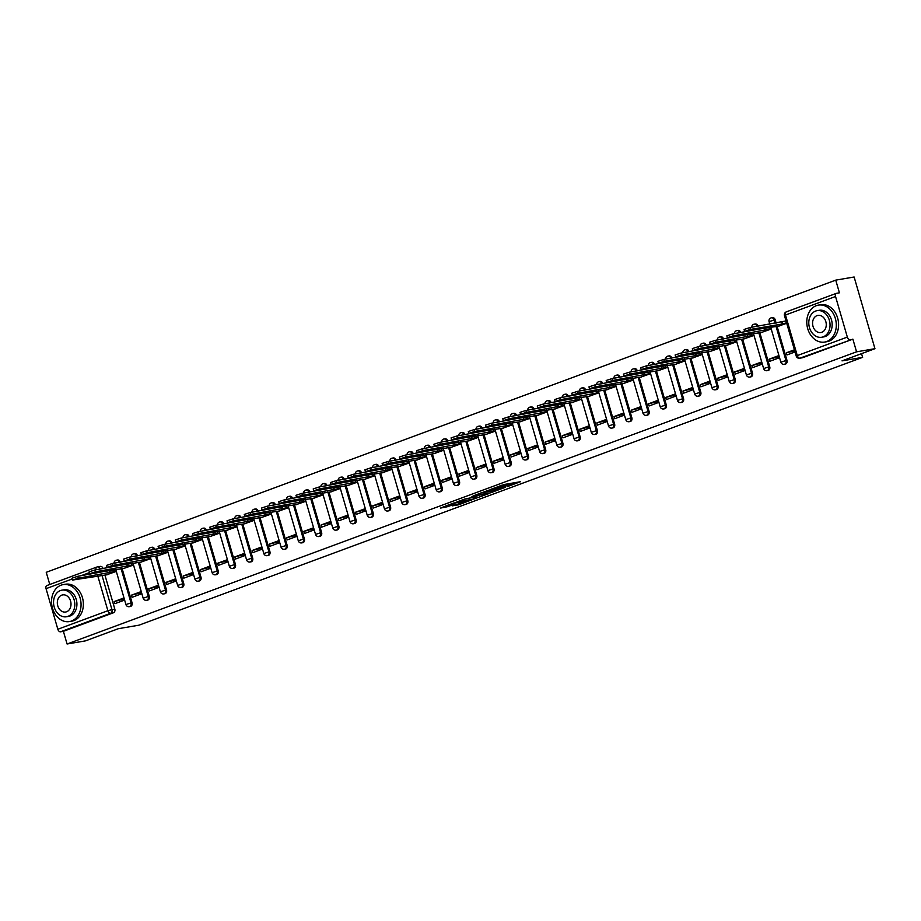 <?xml version="1.0" encoding="UTF-8"?>
<svg xmlns="http://www.w3.org/2000/svg" width="921" height="921" viewBox="0 0 921 921"><rect width="100%" height="100%" fill="white"/><g stroke="black" fill="none" stroke-linecap="round" stroke-linejoin="round"><path stroke-width="1.38" d="M507.425 486.61L520.515 481.706L504.19 484.492L490.329 489.488L509.612 485.091L510.66 485.068L507.425 486.61M120.271 562.19L120.26 562.155A2.993 2.337 -99.7 0 0 117.543 560.014A2.993 2.337 -99.7 0 0 117.209 560.095M137.505 555.812L137.494 555.766A2.993 2.337 -99.7 0 0 134.777 553.636A2.993 2.337 -99.7 0 0 134.443 553.717M154.74 549.434L154.728 549.388A2.993 2.337 -99.7 0 0 152.011 547.258A2.993 2.337 -99.7 0 0 151.677 547.339M171.974 543.056L171.962 543.01A2.993 2.337 -99.7 0 0 169.245 540.88A2.993 2.337 -99.7 0 0 168.911 540.961M185.133 534.756A2.993 2.337 80.3 0 1 185.466 534.675A2.993 2.337 80.3 0 1 188.183 536.805L189.208 536.678A2.993 2.337 -99.7 0 0 186.479 534.502A2.993 2.337 -99.7 0 0 186.146 534.583M206.442 530.3L206.431 530.254A2.993 2.337 -99.7 0 0 203.714 528.124A2.993 2.337 -99.7 0 0 203.391 528.205M223.676 523.922L223.665 523.876A2.993 2.337 -99.7 0 0 220.948 521.747A2.993 2.337 -99.7 0 0 220.626 521.827M240.911 517.544L240.899 517.498A2.993 2.337 -99.7 0 0 238.182 515.369A2.993 2.337 -99.7 0 0 237.86 515.449M258.145 511.167L258.133 511.12A2.993 2.337 -99.7 0 0 255.416 508.979A2.993 2.337 -99.7 0 0 255.094 509.071M271.304 502.866A2.993 2.337 80.3 0 1 271.637 502.785A2.993 2.337 80.3 0 1 274.354 504.915L275.379 504.789A2.993 2.337 -99.7 0 0 272.651 502.601A2.993 2.337 -99.7 0 0 272.328 502.693M292.613 498.411L292.602 498.365A2.993 2.337 -99.7 0 0 289.885 496.223A2.993 2.337 -99.7 0 0 289.562 496.315M309.847 492.033L309.836 491.987A2.993 2.337 -99.7 0 0 307.119 489.845A2.993 2.337 -99.7 0 0 306.797 489.937M327.082 485.655L327.07 485.609A2.993 2.337 -99.7 0 0 324.365 483.467A2.993 2.337 -99.7 0 0 324.031 483.56M344.316 479.265L344.304 479.231A2.993 2.337 -99.7 0 0 341.599 477.09A2.993 2.337 -99.7 0 0 341.265 477.182M357.486 470.976A2.993 2.337 80.3 0 1 357.809 470.884A2.993 2.337 80.3 0 1 360.525 473.026L361.55 472.887A2.993 2.337 -99.7 0 0 358.833 470.712A2.993 2.337 -99.7 0 0 358.499 470.804M374.72 464.598A2.993 2.337 80.3 0 1 375.043 464.506A2.993 2.337 80.3 0 1 377.76 466.648L378.784 466.51A2.993 2.337 -99.7 0 0 376.067 464.334A2.993 2.337 -99.7 0 0 375.733 464.426M396.018 460.132L396.007 460.097A2.993 2.337 -99.7 0 0 393.302 457.956A2.993 2.337 -99.7 0 0 392.968 458.048M413.264 453.754L413.253 453.719A2.993 2.337 -99.7 0 0 410.536 451.578A2.993 2.337 -99.7 0 0 410.202 451.67M430.498 447.376L430.487 447.341A2.993 2.337 -99.7 0 0 427.77 445.2A2.993 2.337 -99.7 0 0 427.436 445.292M443.657 439.087A2.993 2.337 80.3 0 1 443.991 438.995A2.993 2.337 80.3 0 1 446.697 441.136L447.733 440.998A2.993 2.337 -99.7 0 0 445.004 438.822A2.993 2.337 -99.7 0 0 444.67 438.914M464.967 434.62L464.955 434.585A2.993 2.337 -99.7 0 0 462.238 432.444A2.993 2.337 -99.7 0 0 461.905 432.536M482.201 428.242L482.19 428.207A2.993 2.337 -99.7 0 0 479.473 426.066A2.993 2.337 -99.7 0 0 479.139 426.158M499.435 421.864L499.424 421.83A2.993 2.337 -99.7 0 0 496.707 419.688A2.993 2.337 -99.7 0 0 496.384 419.78M516.669 415.486L516.658 415.452A2.993 2.337 -99.7 0 0 513.941 413.31A2.993 2.337 -99.7 0 0 513.619 413.402M529.828 407.197A2.993 2.337 80.3 0 1 530.162 407.105A2.993 2.337 80.3 0 1 532.879 409.246L533.904 409.108A2.993 2.337 -99.7 0 0 531.175 406.932A2.993 2.337 -99.7 0 0 530.853 407.024M551.138 402.73L551.126 402.696A2.993 2.337 -99.7 0 0 548.409 400.554A2.993 2.337 -99.7 0 0 548.087 400.635M568.372 396.352L568.361 396.318A2.993 2.337 -99.7 0 0 565.644 394.176A2.993 2.337 -99.7 0 0 565.321 394.257M585.606 389.974L585.595 389.928A2.993 2.337 -99.7 0 0 582.878 387.799A2.993 2.337 -99.7 0 0 582.556 387.879M602.841 383.597L602.829 383.55A2.993 2.337 -99.7 0 0 600.112 381.421A2.993 2.337 -99.7 0 0 599.79 381.501M620.075 377.219L620.063 377.173A2.993 2.337 -99.7 0 0 617.358 375.043A2.993 2.337 -99.7 0 0 617.024 375.123M637.309 370.841L637.297 370.795A2.993 2.337 -99.7 0 0 634.592 368.665A2.993 2.337 -99.7 0 0 634.258 368.745M654.543 364.463L654.532 364.417A2.993 2.337 -99.7 0 0 651.826 362.287A2.993 2.337 -99.7 0 0 651.492 362.367M671.777 358.085L671.766 358.039A2.993 2.337 -99.7 0 0 669.06 355.909A2.993 2.337 -99.7 0 0 668.727 355.99M689.012 351.707L689 351.661A2.993 2.337 -99.7 0 0 686.295 349.531A2.993 2.337 -99.7 0 0 685.961 349.612M706.257 345.329L706.246 345.283A2.993 2.337 -99.7 0 0 703.529 343.142A2.993 2.337 -99.7 0 0 703.195 343.234M719.416 337.028A2.993 2.337 80.3 0 1 719.75 336.936A2.993 2.337 80.3 0 1 722.455 339.078L723.492 338.951A2.993 2.337 -99.7 0 0 720.763 336.764A2.993 2.337 -99.7 0 0 720.429 336.856M740.726 332.573L740.714 332.527A2.993 2.337 -99.7 0 0 737.997 330.386A2.993 2.337 -99.7 0 0 737.663 330.478M757.96 326.195L757.948 326.149A2.993 2.337 -99.7 0 0 755.232 324.008A2.993 2.337 -99.7 0 0 754.898 324.1M776.138 323.087L775.183 319.771A2.993 2.337 -99.7 0 0 772.466 317.63A2.993 2.337 -99.7 0 0 772.132 317.722M452.292 505.859L458.693 504.777L471.989 499.781L453.351 503.131L440.376 508.116L447.894 506.608L453.88 504.328L449.932 504.835L456.609 502.659L468.236 500.805L452.292 505.859M835.543 296.493L785.498 315.017L797.287 355.598L847.332 337.074L835.543 296.493A2.993 1.854 69.7 0 1 836.349 293.362A2.993 1.854 69.7 0 1 836.556 293.315L839.422 292.82L835.738 280.134L854.124 277.002L874.95 348.691L842.024 360.871L862.632 357.36L138.99 625.175L118.383 628.686L85.457 640.866L67.072 643.998L856.565 351.822L852.881 339.135L799.958 358.142A2.993 2.337 80.3 0 1 799.635 358.234L802.502 357.751A2.993 2.337 80.3 0 1 802.156 357.774M874.95 348.691L856.565 351.822M490.421 492.85L505.387 487.313L489.063 490.087L473.774 495.636L490.421 492.85L490.502 491.307M488.349 493.794L473.567 499.09L456.908 501.876L464.886 499.044L473.498 497.352L477.631 495.751L471.932 496.384L488.291 493.587M99.975 566.484A2.993 2.337 80.3 0 1 100.308 566.392A2.993 2.337 80.3 0 1 103.025 568.533L100.17 569.051M104.936 575.13L114.814 609.103L111.948 609.598A2.993 2.337 80.3 0 1 110.566 613.282L60.521 631.806A2.993 1.854 -110.3 0 1 57.839 629.25L46.05 588.669A2.993 1.854 -110.3 0 1 46.856 585.549A2.993 1.854 -110.3 0 1 47.063 585.491M835.738 280.134L46.246 572.309L49.769 584.467M67.072 643.998L63.388 631.311L60.521 631.806M847.332 337.074A2.993 1.854 69.7 0 0 850.014 339.619M778.613 326.115L786.718 323.283M794.42 349.807L786.361 352.789L794.731 350.889M786.361 352.789L786.995 354.942L795.042 351.96M761.379 332.493L771.234 329.016M778.936 355.541L769.127 359.167L779.247 356.623M769.127 359.167L769.749 361.32L779.557 357.693M744.145 338.87L754 335.394M761.702 361.918L751.893 365.545L762.012 363.001M751.893 365.545L752.515 367.698L762.323 364.071M726.911 345.248L736.754 341.772M744.467 368.296L734.659 371.923L744.778 369.379M734.659 371.923L735.28 374.076L745.089 370.449M709.677 351.626L719.52 348.15M727.233 374.674L717.424 378.301L727.544 375.756M717.424 378.301L718.046 380.454L727.855 376.827M692.442 358.004L702.286 354.527M709.999 381.052L700.19 384.679L710.31 382.134M700.19 384.679L700.812 386.832L710.621 383.205M675.208 364.382L685.051 360.905M692.765 387.43L682.956 391.068L693.076 388.512M682.956 391.068L683.578 393.209L693.386 389.583M657.974 370.76L667.817 367.283M675.53 393.808L665.722 397.446L675.841 394.89M665.722 397.446L666.344 399.587L676.152 395.961M640.728 377.138L650.583 373.661M658.296 400.186L648.488 403.824L658.607 401.268M648.488 403.824L649.109 405.965L658.918 402.339M623.494 383.516L633.349 380.039M641.062 406.564L631.253 410.202L641.373 407.646M631.253 410.202L631.875 412.343L641.684 408.717M606.26 389.894L616.114 386.417M623.816 412.942L614.019 416.58L624.139 414.024M614.019 416.58L614.641 418.733L624.45 415.095M589.026 396.272L598.88 392.795M606.582 419.32L596.785 422.958L606.904 420.413M596.785 422.958L597.407 425.111L607.215 421.473M571.791 402.65L581.646 399.173M589.348 425.709L579.551 429.336L589.67 426.791M579.551 429.336L580.172 431.489L589.981 427.851M554.557 409.028L564.412 405.551M572.114 432.087L562.305 435.714L572.436 433.169M562.305 435.714L562.938 437.866L572.747 434.228M537.323 415.406L547.178 411.929M554.879 438.465L545.071 442.092L555.202 439.547M545.071 442.092L545.704 444.244L555.513 440.606M520.089 421.783L529.943 418.318M537.645 444.843L527.837 448.469L537.956 445.925M527.837 448.469L528.47 450.622L538.267 446.984M502.854 428.161L512.709 424.696M520.411 451.221L510.602 454.847L520.722 452.303M510.602 454.847L511.236 457L521.033 453.374M485.62 434.539L495.475 431.074M503.177 457.599L493.368 461.225L503.488 458.681M493.368 461.225L494.001 463.378L503.799 459.752M468.386 440.917L478.241 437.452M485.943 463.977L476.134 467.603L486.253 465.059M476.134 467.603L476.756 469.756L486.564 466.13M451.152 447.307L461.007 443.83M468.708 470.355L458.9 473.981L469.019 471.437M458.9 473.981L459.521 476.134L469.33 472.508M433.918 453.685L443.761 450.208M451.474 476.733L441.666 480.359L451.785 477.815M441.666 480.359L442.287 482.512L452.096 478.885M416.683 460.063L426.527 456.586M434.24 483.111L424.431 486.737L434.551 484.193M424.431 486.737L425.053 488.89L434.862 485.263M399.449 466.44L409.292 462.964M417.006 489.488L407.197 493.115L417.317 490.571M407.197 493.115L407.819 495.268L417.627 491.641M382.215 472.818L392.058 469.342M399.772 495.866L389.963 499.493L400.082 496.949M389.963 499.493L390.585 501.646L400.393 498.019M364.981 479.196L374.824 475.72M382.537 502.244L372.729 505.871L382.848 503.327M372.729 505.871L373.35 508.024L383.159 504.397M347.735 485.574L357.59 482.097M365.303 508.622L355.494 512.249L365.614 509.704M355.494 512.249L356.116 514.402L365.925 510.775M330.501 491.952L340.356 488.475M348.069 515L338.26 518.627L348.38 516.082M338.26 518.627L338.882 520.779L348.691 517.153M313.267 498.33L323.121 494.853M330.823 521.378L321.026 525.005L331.146 522.46M321.026 525.005L321.648 527.157L331.456 523.531M296.032 504.708L305.887 501.231M313.589 527.756L303.792 531.382L313.911 528.838M303.792 531.382L304.414 533.535L314.222 529.909M278.798 511.086L288.653 507.609M296.355 534.134L286.558 537.76L296.677 535.216M286.558 537.76L287.179 539.913L296.988 536.287M261.564 517.464L271.419 513.987M279.121 540.512L269.312 544.138L279.443 541.594M269.312 544.138L269.945 546.291L279.754 542.665M244.33 523.842L254.184 520.365M261.886 546.89L252.078 550.528L262.209 547.972M252.078 550.528L252.711 552.669L262.52 549.043M227.096 530.22L236.95 526.743M244.652 553.268L234.843 556.906L244.963 554.35M234.843 556.906L235.477 559.047L245.274 555.421M209.861 536.598L219.716 533.121M227.418 559.646L217.609 563.284L227.729 560.728M217.609 563.284L218.242 565.425L228.04 561.798M192.627 542.976L202.482 539.499M210.184 566.024L200.375 569.662L210.495 567.106M200.375 569.662L201.008 571.803L210.805 568.176M175.393 549.353L185.248 545.877M192.95 572.402L183.141 576.039L193.26 573.484M183.141 576.039L183.763 578.181L193.571 574.554M158.159 555.731L168.013 552.255M175.715 578.779L165.907 582.417L176.026 579.862M165.907 582.417L166.528 584.57L176.337 580.932M140.925 562.109L150.768 558.633M158.481 585.169L148.672 588.795L158.792 586.251M148.672 588.795L149.294 590.948L159.103 587.31M123.69 568.487L133.533 565.01M141.247 591.547L131.438 595.173L141.558 592.629M131.438 595.173L132.06 597.326L141.869 593.688M122.171 568.752L132.048 602.725L131.024 602.898A2.993 2.337 80.3 0 1 129.32 606.674L130.333 606.502A2.993 2.337 -99.7 0 0 132.048 602.725M139.405 562.374L149.283 596.348L148.258 596.52A2.993 2.337 80.3 0 1 146.554 600.296L147.567 600.124A2.993 2.337 -99.7 0 0 149.283 596.348M156.639 555.996L166.517 589.97L165.492 590.142A2.993 2.337 80.3 0 1 163.788 593.918L164.813 593.746A2.993 2.337 -99.7 0 0 166.517 589.97M173.873 549.618L183.751 583.592L182.726 583.764A2.993 2.337 80.3 0 1 181.023 587.54L182.047 587.368A2.993 2.337 -99.7 0 0 183.751 583.592M191.108 543.24L200.985 577.214L199.972 577.386A2.993 2.337 80.3 0 1 198.257 581.163L199.281 580.99A2.993 2.337 -99.7 0 0 200.985 577.214M208.342 536.862L218.219 570.836L217.206 571.008A2.993 2.337 80.3 0 1 215.491 574.785L216.516 574.612A2.993 2.337 -99.7 0 0 218.219 570.836M225.576 530.473L235.454 564.458L234.441 564.631A2.993 2.337 80.3 0 1 232.725 568.407L233.75 568.234A2.993 2.337 -99.7 0 0 235.454 564.458M242.81 524.095L252.688 558.08L251.675 558.253A2.993 2.337 80.3 0 1 249.971 562.029L250.984 561.856A2.993 2.337 -99.7 0 0 252.688 558.08M260.056 517.717L269.922 551.702L268.909 551.875A2.993 2.337 80.3 0 1 267.205 555.651L268.218 555.478A2.993 2.337 -99.7 0 0 269.922 551.702M277.29 511.339L287.156 545.324L286.143 545.497A2.993 2.337 80.3 0 1 284.439 549.273L285.452 549.1A2.993 2.337 -99.7 0 0 287.156 545.324M294.524 504.961L304.39 538.946L303.377 539.119A2.993 2.337 80.3 0 1 301.674 542.895L302.687 542.722A2.993 2.337 -99.7 0 0 304.39 538.946M311.759 498.583L321.625 532.568L320.612 532.741A2.993 2.337 80.3 0 1 318.908 536.517L319.921 536.344A2.993 2.337 -99.7 0 0 321.625 532.568M328.993 492.205L338.859 526.19L337.846 526.363A2.993 2.337 80.3 0 1 336.142 530.139L337.155 529.966A2.993 2.337 -99.7 0 0 338.859 526.19M346.227 485.828L356.093 519.812L355.08 519.985A2.993 2.337 80.3 0 1 353.376 523.761L354.389 523.589A2.993 2.337 -99.7 0 0 356.093 519.812M363.461 479.45L373.327 513.434L372.314 513.607A2.993 2.337 80.3 0 1 370.61 517.383L371.624 517.199A2.993 2.337 -99.7 0 0 373.327 513.434M380.695 473.072L390.562 507.057L389.548 507.229A2.993 2.337 80.3 0 1 387.845 510.994L388.858 510.821A2.993 2.337 -99.7 0 0 390.562 507.057M397.93 466.694L407.807 500.679L406.783 500.851A2.993 2.337 80.3 0 1 405.079 504.616L406.092 504.443A2.993 2.337 -99.7 0 0 407.807 500.679M415.164 460.316L425.042 494.301L424.017 494.473A2.993 2.337 80.3 0 1 422.313 498.238L423.326 498.065A2.993 2.337 -99.7 0 0 425.042 494.301M432.398 453.938L442.276 487.923L441.251 488.095A2.993 2.337 80.3 0 1 439.547 491.86L440.56 491.687A2.993 2.337 -99.7 0 0 442.276 487.923M449.632 447.56L459.51 481.533L458.485 481.718A2.993 2.337 80.3 0 1 456.781 485.482L457.806 485.309A2.993 2.337 -99.7 0 0 459.51 481.533M466.866 441.182L476.744 475.155L475.72 475.34A2.993 2.337 80.3 0 1 474.016 479.104L475.04 478.932A2.993 2.337 -99.7 0 0 476.744 475.155M484.101 434.804L493.978 468.777L492.965 468.95A2.993 2.337 80.3 0 1 491.25 472.726L492.275 472.554A2.993 2.337 -99.7 0 0 493.978 468.777M501.335 428.426L511.213 462.4L510.199 462.572A2.993 2.337 80.3 0 1 508.484 466.348L509.509 466.176A2.993 2.337 -99.7 0 0 511.213 462.4M518.569 422.048L528.447 456.022L527.434 456.194A2.993 2.337 80.3 0 1 525.718 459.97L526.743 459.798A2.993 2.337 -99.7 0 0 528.447 456.022M535.803 415.67L545.681 449.644L544.668 449.816A2.993 2.337 80.3 0 1 542.964 453.593L543.977 453.42A2.993 2.337 -99.7 0 0 545.681 449.644M553.049 409.292L562.915 443.266L561.902 443.438A2.993 2.337 80.3 0 1 560.198 447.215L561.211 447.042A2.993 2.337 -99.7 0 0 562.915 443.266M570.283 402.914L580.149 436.888L579.136 437.061A2.993 2.337 80.3 0 1 577.432 440.837L578.446 440.664A2.993 2.337 -99.7 0 0 580.149 436.888M587.517 396.537L597.384 430.51L596.371 430.683A2.993 2.337 80.3 0 1 594.667 434.459L595.68 434.286A2.993 2.337 -99.7 0 0 597.384 430.51M604.752 390.159L614.618 424.132L613.605 424.305A2.993 2.337 80.3 0 1 611.901 428.081L612.914 427.908A2.993 2.337 -99.7 0 0 614.618 424.132M621.986 383.781L631.852 417.754L630.839 417.927A2.993 2.337 80.3 0 1 629.135 421.703L630.148 421.53A2.993 2.337 -99.7 0 0 631.852 417.754M639.22 377.403L649.086 411.376L648.073 411.549A2.993 2.337 80.3 0 1 646.369 415.325L647.382 415.152A2.993 2.337 -99.7 0 0 649.086 411.376M656.454 371.025L666.32 404.998L665.307 405.171A2.993 2.337 80.3 0 1 663.604 408.947L664.617 408.774A2.993 2.337 -99.7 0 0 666.32 404.998M673.688 364.635L683.555 398.62L682.542 398.793A2.993 2.337 80.3 0 1 680.838 402.569L681.851 402.396A2.993 2.337 -99.7 0 0 683.555 398.62M690.923 358.257L700.8 392.242L699.776 392.415A2.993 2.337 80.3 0 1 698.072 396.191L699.085 396.018A2.993 2.337 -99.7 0 0 700.8 392.242M708.157 351.88L718.035 385.864L717.01 386.037A2.993 2.337 80.3 0 1 715.306 389.813L716.319 389.641A2.993 2.337 -99.7 0 0 718.035 385.864M725.391 345.502L735.269 379.487L734.244 379.659A2.993 2.337 80.3 0 1 732.54 383.435L733.553 383.263A2.993 2.337 -99.7 0 0 735.269 379.487M742.625 339.124L752.503 373.109L751.478 373.281A2.993 2.337 80.3 0 1 749.775 377.057L750.799 376.885A2.993 2.337 -99.7 0 0 752.503 373.109M759.86 332.746L769.737 366.731L768.713 366.903A2.993 2.337 80.3 0 1 767.009 370.679L768.033 370.507A2.993 2.337 -99.7 0 0 769.737 366.731M777.094 326.368L786.971 360.353L785.958 360.525A2.993 2.337 80.3 0 1 784.243 364.302L785.268 364.129A2.993 2.337 -99.7 0 0 786.971 360.353M862.632 357.36L861.549 353.652M124.013 597.925L114.204 601.551L114.826 603.704L124.634 600.066M106.456 574.865L116.299 571.388M114.204 601.551L124.323 599.007M63.388 631.311L113.433 612.787A2.993 2.337 -99.7 0 0 114.814 609.103M852.881 339.135L802.824 357.659A2.993 2.337 80.3 0 1 802.502 357.751M510.66 485.068L510.246 483.629L509.186 483.663L509.612 485.091M501.933 485.505L509.186 483.663M510.372 484.055L513.469 482.915M480.727 493L490.007 491.411M502.751 488.211L488.544 490.479L483.962 492.275L494.807 490.571L502.751 488.211M464.391 499.147L474.177 497.11M744.605 331.33L744.064 329.465L749.924 327.565L786.027 320.934L786.569 322.799L782.343 323.985L750.465 329.419L744.605 331.33L779.465 325.965M781.802 322.12L782.343 323.985M771.188 328.855L733.231 335.808L727.371 337.708L762.231 332.343M727.371 337.708L726.83 335.843L732.69 333.943L768.482 327.369M764.568 328.498L765.109 330.363M753.954 335.232L715.997 342.186L710.137 344.086L744.997 338.721M710.137 344.086L709.596 342.221L715.444 340.321L751.248 333.747M747.334 334.876L747.875 336.741M816.328 305.668A18.742 14.632 -99.7 0 0 807.383 327.392A18.742 14.632 -99.7 0 0 824.686 342.071A18.742 14.632 -99.7 0 0 826.747 341.518A18.742 14.632 -99.7 0 0 835.692 319.794A18.742 14.632 -99.7 0 0 818.389 305.116A18.742 14.632 -99.7 0 0 816.328 305.668M824.686 342.071L827 341.668A18.742 14.632 -99.7 0 0 829.061 341.127A18.742 14.632 -99.7 0 0 837.995 319.403A18.742 14.632 -99.7 0 0 820.703 304.724L818.389 305.116M817.146 310.653L819.276 310.285A13.493 10.534 80.3 0 1 831.732 320.865A13.493 10.534 80.3 0 1 825.285 336.499A13.493 10.534 80.3 0 1 823.811 336.89L821.682 337.259A13.493 10.534 -99.7 0 0 823.167 336.856A13.493 10.534 -99.7 0 0 829.602 321.222A13.493 10.534 -99.7 0 0 817.146 310.653A13.493 10.534 -99.7 0 0 815.661 311.045A13.493 10.534 -99.7 0 0 809.225 326.69A13.493 10.534 -99.7 0 0 821.682 337.259M821.831 332.274A8.692 6.792 -99.7 0 0 825.976 322.189A8.692 6.792 -99.7 0 0 817.952 315.385A8.692 6.792 -99.7 0 0 816.996 315.638A8.692 6.792 -99.7 0 0 812.852 325.712A8.692 6.792 -99.7 0 0 820.876 332.527A8.692 6.792 -99.7 0 0 821.831 332.274M61.085 585.169A18.742 14.632 -99.7 0 0 52.14 606.893A18.742 14.632 -99.7 0 0 69.443 621.571A18.742 14.632 -99.7 0 0 71.504 621.019A18.742 14.632 -99.7 0 0 80.449 599.306A18.742 14.632 -99.7 0 0 63.146 584.616A18.742 14.632 -99.7 0 0 61.085 585.169M69.443 621.571L71.757 621.18A18.742 14.632 -99.7 0 0 73.818 620.627A18.742 14.632 -99.7 0 0 82.763 598.903A18.742 14.632 -99.7 0 0 65.46 584.225L63.146 584.616M61.903 590.154L64.033 589.797A13.493 10.534 80.3 0 1 76.489 600.365A13.493 10.534 80.3 0 1 70.042 615.999A13.493 10.534 80.3 0 1 68.568 616.402L66.439 616.759A13.493 10.534 -99.7 0 0 67.924 616.368A13.493 10.534 -99.7 0 0 74.359 600.722A13.493 10.534 -99.7 0 0 61.903 590.154A13.493 10.534 -99.7 0 0 60.418 590.557A13.493 10.534 -99.7 0 0 53.982 606.191A13.493 10.534 -99.7 0 0 66.439 616.759M66.588 611.774A8.692 6.792 -99.7 0 0 70.733 601.701A8.692 6.792 -99.7 0 0 62.709 594.885A8.692 6.792 -99.7 0 0 61.753 595.139A8.692 6.792 -99.7 0 0 57.609 605.224A8.692 6.792 -99.7 0 0 65.633 612.028A8.692 6.792 -99.7 0 0 66.588 611.774M736.708 341.61L698.751 348.564L692.903 350.464L727.763 345.099M692.903 350.464L692.362 348.599L698.21 346.699L734.014 340.125M730.088 341.265L730.641 343.119M719.474 347.988L681.517 354.942L675.669 356.841L710.528 351.477M675.669 356.841L675.128 354.976L680.976 353.077L716.78 346.503M712.854 347.643L713.395 349.496M702.239 354.366L664.283 361.32L658.434 363.219L693.294 357.855M658.434 363.219L657.893 361.354L663.742 359.455L699.546 352.881M695.62 354.021L696.161 355.886M685.005 360.744L647.049 367.698L641.2 369.597L676.06 364.232M641.2 369.597L640.659 367.732L646.507 365.833L682.311 359.259M678.386 360.399L678.927 362.264M667.771 367.122L629.814 374.076L623.966 375.975L658.826 370.61M623.966 375.975L623.425 374.11L629.273 372.211L665.077 365.637M661.151 366.777L661.692 368.642M650.537 373.5L612.58 380.454L606.732 382.353L641.592 376.988M606.732 382.353L606.191 380.488L612.039 378.589L647.843 372.015M643.917 373.155L644.458 375.02M633.303 379.878L595.346 386.832L589.498 388.731L624.357 383.378M589.498 388.731L588.956 386.866L594.805 384.966L630.609 378.393M626.683 379.533L627.224 381.398M616.068 386.267L578.112 393.209L572.263 395.109L607.123 389.756M572.263 395.109L571.722 393.244L577.571 391.344L613.374 384.771M609.449 385.911L609.99 387.776M598.834 392.645L560.877 399.587L555.029 401.487L589.877 396.134M555.029 401.487L554.488 399.622L560.336 397.722L596.129 391.149M592.215 392.288L592.756 394.153M581.6 399.023L543.643 405.965L537.795 407.865L572.643 402.512M537.795 407.865L537.254 406L543.102 404.1L578.895 397.527M574.98 398.666L575.521 400.531M564.366 405.401L526.409 412.343L520.561 414.243L555.409 408.889M520.561 414.243L520.008 412.378L525.868 410.478L561.66 403.905M557.746 405.044L558.287 406.909M547.132 411.779L509.175 418.721L503.315 420.621L538.175 415.267M503.315 420.621L502.774 418.756L508.634 416.856L544.426 410.282M540.512 411.422L541.053 413.287M529.897 418.157L491.941 425.099L486.081 426.999L520.941 421.645M486.081 426.999L485.54 425.134L491.4 423.234L527.192 416.66M523.278 417.8L523.819 419.665M512.663 424.535L474.706 431.477L468.847 433.377L503.706 428.023M468.847 433.377L468.305 431.512L474.165 429.612L509.958 423.038M506.043 424.178L506.585 426.043M495.429 430.913L457.472 437.855L451.612 439.754L486.472 434.401M451.612 439.754L451.071 437.889L456.931 435.99L492.723 429.416M488.809 430.556L489.35 432.421M478.195 437.291L440.238 444.233L434.378 446.132L469.238 440.779M434.378 446.132L433.837 444.279L439.697 442.368L475.489 435.794M471.575 436.934L472.116 438.799M460.961 443.669L423.004 450.611L417.144 452.51L452.004 447.157M417.144 452.51L416.603 450.657L422.451 448.746L458.255 442.172M454.341 443.312L454.882 445.177M443.715 450.047L405.758 456.989L399.91 458.9L434.77 453.535M399.91 458.9L399.369 457.035L405.217 455.124L441.021 448.55M437.095 449.69L437.648 451.555M426.481 456.425L388.524 463.367L382.675 465.278L417.535 459.913M382.675 465.278L382.134 463.413L387.983 461.502L423.787 454.928M419.861 456.068L420.402 457.933M409.246 462.803L371.29 469.745L365.441 471.656L400.301 466.291M365.441 471.656L364.9 469.791L370.749 467.88L406.552 461.306M402.627 462.446L403.168 464.311M392.012 469.18L354.055 476.122L348.207 478.034L383.067 472.669M348.207 478.034L347.666 476.169L353.514 474.257L389.318 467.695M385.392 468.824L385.934 470.689M374.778 475.558L336.821 482.5L330.973 484.411L365.833 479.047M330.973 484.411L330.432 482.546L336.28 480.647L372.084 474.073M368.158 475.201L368.699 477.066M357.544 481.936L319.587 488.878L313.739 490.789L348.599 485.425M313.739 490.789L313.198 488.924L319.046 487.025L354.85 480.451M350.924 481.579L351.465 483.444M340.31 488.314L302.353 495.256L296.504 497.167L331.364 491.802M296.504 497.167L295.963 495.302L301.812 493.403L337.616 486.829M333.69 487.957L334.231 489.822M323.075 494.692L285.119 501.646L279.27 503.545L314.13 498.18M279.27 503.545L278.729 501.68L284.577 499.781L320.381 493.207M316.456 494.335L316.997 496.2M305.841 501.07L267.884 508.024L262.036 509.923L296.896 504.558M262.036 509.923L261.495 508.058L267.343 506.159L303.136 499.585M299.221 500.713L299.762 502.578M288.607 507.448L250.65 514.402L244.802 516.301L279.65 510.936M244.802 516.301L244.261 514.436L250.109 512.537L285.901 505.963M281.987 507.103L282.528 508.956M271.373 513.826L233.416 520.779L227.568 522.679L262.416 517.314M227.568 522.679L227.015 520.814L232.875 518.914L268.667 512.341M264.753 513.481L265.294 515.334M254.138 520.204L216.182 527.157L210.322 529.057L245.182 523.692M210.322 529.057L209.781 527.192L215.641 525.292L251.433 518.719M247.519 519.858L248.06 521.723M236.904 526.582L198.948 533.535L193.088 535.435L227.948 530.07M193.088 535.435L192.547 533.57L198.406 531.67L234.199 525.097M230.285 526.236L230.826 528.101M219.67 532.96L181.713 539.913L175.853 541.813L210.713 536.448M175.853 541.813L175.312 539.948L181.172 538.048L216.965 531.475M213.05 532.614L213.591 534.479M202.436 539.338L164.479 546.291L158.619 548.191L193.479 542.826M158.619 548.191L158.078 546.326L163.938 544.426L199.73 537.852M195.816 538.992L196.357 540.857M185.202 545.716L147.245 552.669L141.385 554.569L176.245 549.215M141.385 554.569L140.844 552.704L146.704 550.804L182.496 544.23M178.582 545.37L179.123 547.235M167.967 552.105L130.011 559.047L124.151 560.947L159.011 555.593M124.151 560.947L123.61 559.082L129.458 557.182L165.262 550.608M161.348 551.748L161.889 553.613M150.722 558.483L112.765 565.425L106.917 567.324L141.776 561.971M106.917 567.324L106.376 565.459L112.224 563.56L148.028 556.986M144.113 558.126L144.655 559.991M133.487 564.861L95.531 571.803L89.682 573.702L124.542 568.349M89.682 573.702L89.141 571.837L94.99 569.938L130.794 563.364M126.868 564.504L127.409 566.369M116.253 571.239L78.297 578.181L72.448 580.08L107.308 574.727M72.448 580.08L71.907 578.215L77.755 576.316L113.559 569.742M109.634 570.882L110.175 572.747M116.196 560.279A2.993 2.337 80.3 0 1 116.53 560.187A2.993 2.337 80.3 0 1 119.235 562.328L119.246 562.363M120.26 562.155L118.245 562.535M133.43 553.889A2.993 2.337 80.3 0 1 133.764 553.809A2.993 2.337 80.3 0 1 136.469 555.95L136.481 555.985M137.494 555.766L135.479 556.157M150.664 547.511A2.993 2.337 80.3 0 1 150.998 547.431A2.993 2.337 80.3 0 1 153.703 549.572L153.715 549.607M154.728 549.388L152.713 549.779M167.898 541.134A2.993 2.337 80.3 0 1 168.232 541.053A2.993 2.337 80.3 0 1 170.938 543.183L170.949 543.229M171.962 543.01L169.948 543.402M202.367 528.378A2.993 2.337 80.3 0 1 202.701 528.297A2.993 2.337 80.3 0 1 205.418 530.427L205.429 530.473M206.431 530.254L204.416 530.646M219.601 522A2.993 2.337 80.3 0 1 219.935 521.919A2.993 2.337 80.3 0 1 222.652 524.049L222.663 524.095M223.665 523.876L221.662 524.268M236.835 515.622A2.993 2.337 80.3 0 1 237.169 515.541A2.993 2.337 80.3 0 1 239.886 517.671L239.897 517.717M240.899 517.498L238.896 517.89M254.069 509.244A2.993 2.337 80.3 0 1 254.403 509.163A2.993 2.337 80.3 0 1 257.12 511.293L257.132 511.339M258.133 511.12L256.13 511.512M288.549 496.488A2.993 2.337 80.3 0 1 288.872 496.396A2.993 2.337 80.3 0 1 291.589 498.537L291.6 498.583M292.602 498.365L290.599 498.745M305.784 490.11A2.993 2.337 80.3 0 1 306.106 490.018A2.993 2.337 80.3 0 1 308.823 492.159L308.834 492.205M309.836 491.987L307.833 492.367M323.018 483.732A2.993 2.337 80.3 0 1 323.34 483.64A2.993 2.337 80.3 0 1 326.057 485.781L326.069 485.828M327.07 485.609L325.067 485.989M340.252 477.354A2.993 2.337 80.3 0 1 340.574 477.262A2.993 2.337 80.3 0 1 343.291 479.404L343.303 479.45M344.304 479.231L342.301 479.611M391.955 458.221A2.993 2.337 80.3 0 1 392.277 458.128A2.993 2.337 80.3 0 1 394.994 460.27L395.005 460.304M396.007 460.097L394.004 460.477M409.189 451.843A2.993 2.337 80.3 0 1 409.523 451.75A2.993 2.337 80.3 0 1 412.228 453.892L412.24 453.926M413.253 453.719L411.238 454.099M426.423 445.465A2.993 2.337 80.3 0 1 426.757 445.373A2.993 2.337 80.3 0 1 429.462 447.514L429.474 447.548M430.487 447.341L428.472 447.721M460.891 432.709A2.993 2.337 80.3 0 1 461.225 432.617A2.993 2.337 80.3 0 1 463.931 434.758L462.941 434.965M464.955 434.585L463.931 434.758M478.126 426.331A2.993 2.337 80.3 0 1 478.46 426.239A2.993 2.337 80.3 0 1 481.165 428.38L481.176 428.415M482.19 428.207L480.175 428.587M495.36 419.953A2.993 2.337 80.3 0 1 495.694 419.861A2.993 2.337 80.3 0 1 498.411 422.002L498.422 422.037M499.424 421.83L497.409 422.209M512.594 413.575A2.993 2.337 80.3 0 1 512.928 413.483A2.993 2.337 80.3 0 1 515.645 415.624L515.656 415.659M516.658 415.452L514.655 415.832M547.062 400.819A2.993 2.337 80.3 0 1 547.396 400.727A2.993 2.337 80.3 0 1 550.113 402.868L549.123 403.076M551.126 402.696L550.113 402.868M564.297 394.441A2.993 2.337 80.3 0 1 564.631 394.349A2.993 2.337 80.3 0 1 567.348 396.49L567.359 396.525M568.361 396.318L566.357 396.698M581.542 388.052A2.993 2.337 80.3 0 1 581.865 387.971A2.993 2.337 80.3 0 1 584.582 390.113L584.593 390.147M585.595 389.928L583.592 390.32M598.777 381.674A2.993 2.337 80.3 0 1 599.099 381.593A2.993 2.337 80.3 0 1 601.816 383.723L601.827 383.769M602.829 383.55L600.826 383.942M616.011 375.296A2.993 2.337 80.3 0 1 616.333 375.215A2.993 2.337 80.3 0 1 619.05 377.345L619.062 377.391M620.063 377.173L618.06 377.564M633.245 368.918A2.993 2.337 80.3 0 1 633.567 368.837A2.993 2.337 80.3 0 1 636.284 370.967L635.294 371.186M637.297 370.795L636.284 370.967M650.479 362.54A2.993 2.337 80.3 0 1 650.802 362.46A2.993 2.337 80.3 0 1 653.519 364.589L653.53 364.635M654.532 364.417L652.529 364.808M667.713 356.162A2.993 2.337 80.3 0 1 668.036 356.082A2.993 2.337 80.3 0 1 670.753 358.211L670.764 358.257M671.766 358.039L669.763 358.43M684.948 349.784A2.993 2.337 80.3 0 1 685.27 349.704A2.993 2.337 80.3 0 1 687.987 351.834L687.999 351.88M689 351.661L686.997 352.052M702.182 343.406A2.993 2.337 80.3 0 1 702.516 343.326A2.993 2.337 80.3 0 1 705.221 345.456L705.233 345.502M706.246 345.283L704.231 345.674M736.65 330.651A2.993 2.337 80.3 0 1 736.984 330.558A2.993 2.337 80.3 0 1 739.69 332.7L739.701 332.746M740.714 332.527L738.7 332.907M753.885 324.273A2.993 2.337 80.3 0 1 754.218 324.18A2.993 2.337 80.3 0 1 756.924 326.322L756.935 326.368M757.948 326.149L755.934 326.529M771.119 317.895A2.993 2.337 80.3 0 1 771.453 317.803A2.993 2.337 80.3 0 1 774.158 319.944L775.125 323.259M775.183 319.771L769.07 321.602L769.818 324.169M101.943 575.165L111.948 609.598L107.884 610.727L97.764 575.878M89.372 572.643L80.864 575.786M72.137 579.021L46.05 588.669M57.839 629.25L107.884 610.727A2.993 1.854 69.7 0 0 110.566 613.282L113.433 612.787M121.019 568.476L131.024 602.898L125.935 604.556A2.993 2.993 0 0 0 129.32 606.674M138.369 562.455L148.258 596.52L143.169 598.178A2.993 2.993 0 0 0 146.554 600.296M155.603 556.077L165.492 590.142L160.404 591.8A2.993 2.993 0 0 0 163.788 593.918M172.837 549.699L182.726 583.764L177.638 585.422A2.993 2.993 0 0 0 181.023 587.54M188.183 536.805L187.182 537.024M190.071 543.321L199.972 577.386L194.872 579.044A2.993 2.993 0 0 0 198.257 581.163M207.306 536.943L217.206 571.008L212.118 572.666A2.993 2.993 0 0 0 215.491 574.785M224.54 530.565L234.441 564.631L229.352 566.288A2.993 2.993 0 0 0 232.725 568.407M241.774 524.187L251.675 558.253L246.586 559.91A2.993 2.993 0 0 0 249.971 562.029M259.02 517.798L268.909 551.875L263.82 553.533A2.993 2.993 0 0 0 267.205 555.651M274.354 504.915L273.364 505.134M276.254 511.42L286.143 545.497L281.055 547.155A2.993 2.993 0 0 0 284.439 549.273M293.488 505.042L303.377 539.119L298.289 540.777A2.993 2.993 0 0 0 301.674 542.895M310.722 498.664L320.612 532.741L315.523 534.399A2.993 2.993 0 0 0 318.908 536.517M327.841 491.929L337.846 526.363L332.757 528.021A2.993 2.993 0 0 0 336.142 530.139M345.191 485.908L355.08 519.985L349.992 521.631A2.993 2.993 0 0 0 353.376 523.761M360.525 473.026L359.535 473.233M362.425 479.53L372.314 513.607L367.226 515.253A2.993 2.993 0 0 0 370.61 517.383M377.76 466.648L376.77 466.855M379.659 473.152L389.548 507.229L384.46 508.876A2.993 2.993 0 0 0 387.845 510.994M396.893 466.774L406.783 500.851L401.694 502.498A2.993 2.993 0 0 0 405.079 504.616M414.013 460.04L424.017 494.473L418.928 496.12A2.993 2.993 0 0 0 422.313 498.238M431.362 454.018L441.251 488.095L436.163 489.742A2.993 2.993 0 0 0 439.547 491.86M446.697 441.136L445.706 441.343M448.596 447.641L458.485 481.718L453.397 483.364A2.993 2.993 0 0 0 456.781 485.482M465.83 441.263L475.72 475.34L470.631 476.986A2.993 2.993 0 0 0 474.016 479.104M483.065 434.885L492.965 468.95L487.865 470.608A2.993 2.993 0 0 0 491.25 472.726M500.299 428.507L510.199 462.572L505.111 464.23A2.993 2.993 0 0 0 508.484 466.348M517.533 422.129L527.434 456.194L522.345 457.852A2.993 2.993 0 0 0 525.718 459.97M531.889 409.454L532.891 409.281M534.767 415.751L544.668 449.816L539.579 451.474A2.993 2.993 0 0 0 542.964 453.593M551.898 409.016L561.902 443.438L556.814 445.096A2.993 2.993 0 0 0 560.198 447.215M569.247 402.995L579.136 437.061L574.048 438.718A2.993 2.993 0 0 0 577.432 440.837M586.481 396.617L596.371 430.683L591.282 432.34A2.993 2.993 0 0 0 594.667 434.459M603.716 390.239L613.605 424.305L608.516 425.963A2.993 2.993 0 0 0 611.901 428.081M620.835 383.493L630.839 417.927L625.75 419.585A2.993 2.993 0 0 0 629.135 421.703M638.184 377.483L648.073 411.549L642.985 413.207A2.993 2.993 0 0 0 646.369 415.325M655.418 371.105L665.307 405.171L660.219 406.829A2.993 2.993 0 0 0 663.604 408.947M672.652 364.728L682.542 398.793L677.453 400.451A2.993 2.993 0 0 0 680.838 402.569M689.887 358.35L699.776 392.415L694.687 394.073A2.993 2.993 0 0 0 698.072 396.191M707.006 351.603L717.01 386.037L711.921 387.695A2.993 2.993 0 0 0 715.306 389.813M722.455 339.078L721.465 339.296M724.355 345.582L734.244 379.659L729.156 381.317A2.993 2.993 0 0 0 732.54 383.435M741.589 339.204L751.478 373.281L746.39 374.939A2.993 2.993 0 0 0 749.775 377.057M758.823 332.826L768.713 366.903L763.624 368.561A2.993 2.993 0 0 0 767.009 370.679M776.058 326.448L785.958 360.525L780.858 362.183A2.993 2.993 0 0 0 784.243 364.302M802.824 357.659L799.958 358.142A2.993 1.854 69.7 0 1 797.287 355.598L796.251 356.116A2.993 2.993 0 0 0 799.635 358.234M96.003 569.765A2.993 1.854 -110.3 0 1 96.901 567.025A2.993 1.854 -110.3 0 1 97.108 566.968A2.993 2.337 80.3 0 1 97.442 566.875A2.993 2.337 80.3 0 1 100.159 569.017L99.169 569.224M836.349 293.362L786.304 311.885A2.993 2.993 0 0 0 784.462 315.535L785.498 315.017A2.993 1.854 -110.3 0 1 786.304 311.885A2.993 1.854 -110.3 0 1 786.511 311.828M507.828 483.893L508.242 485.332M500.886 485.54L501.174 486.53M499.596 486.012L499.815 486.772M492.056 491.043L492.413 492.286M475.19 497.282L475.558 498.526M473.141 497.651L473.567 499.09M447.514 505.284L447.894 506.608M445.568 506.009L445.902 507.172M458.359 503.637L458.693 504.777M456.413 504.34L456.701 505.33M781.964 322.062L782.505 323.927M749.924 327.565L750.465 329.419M768.793 327.312L769.334 329.177M764.729 328.44L765.27 330.305M732.69 333.943L733.231 335.808M751.559 333.69L752.089 335.555M747.495 334.818L748.036 336.683M715.444 340.321L715.997 342.186M734.313 340.068L734.854 341.933M730.261 341.196L730.802 343.061M698.21 346.699L698.751 348.564M717.079 346.446L717.62 348.311M713.027 347.574L713.568 349.439M680.976 353.077L681.517 354.942M699.845 352.824L700.386 354.689M695.792 353.952L696.334 355.817M663.742 359.455L664.283 361.32M682.611 359.202L683.152 361.067M678.558 360.33L679.099 362.195M646.507 365.833L647.049 367.698M665.376 365.579L665.918 367.444M661.324 366.708L661.865 368.573M629.273 372.211L629.814 374.076M648.142 371.957L648.683 373.822M644.09 373.086L644.631 374.951M612.039 378.589L612.58 380.454M630.908 378.335L631.449 380.2M626.856 379.464L627.397 381.329M594.805 384.966L595.346 386.832M613.674 384.713L614.215 386.578M609.61 385.841L610.163 387.706M577.571 391.344L578.112 393.209M596.44 391.103L596.981 392.956M592.376 392.231L592.917 394.084M560.336 397.722L560.877 399.587M579.205 397.481L579.746 399.334M575.141 398.609L575.683 400.462M543.102 404.1L543.643 405.965M561.971 403.859L562.512 405.712M557.907 404.987L558.448 406.84M525.868 410.478L526.409 412.343M544.737 410.236L545.278 412.09M540.673 411.365L541.214 413.23M508.634 416.856L509.175 418.721M527.503 416.614L528.044 418.468M523.439 417.743L523.98 419.608M491.4 423.234L491.941 425.099M510.269 422.992L510.81 424.846M506.205 424.12L506.746 425.986M474.165 429.612L474.706 431.477M493.034 429.37L493.575 431.224M488.97 430.498L489.512 432.363M456.931 435.99L457.472 437.855M475.8 435.748L476.341 437.602M471.736 436.876L472.277 438.741M439.697 442.368L440.238 444.233M458.566 442.126L459.095 443.98M454.502 443.254L455.043 445.119M422.451 448.746L423.004 450.611M441.32 448.504L441.861 450.357M437.268 449.632L437.809 451.497M405.217 455.124L405.758 456.989M424.086 454.882L424.627 456.735M420.034 456.01L420.575 457.875M387.983 461.502L388.524 463.367M406.852 461.26L407.393 463.113M402.799 462.388L403.34 464.253M370.749 467.88L371.29 469.745M389.618 467.638L390.159 469.491M385.565 468.766L386.106 470.631M353.514 474.257L354.055 476.122M372.383 474.016L372.924 475.881M368.331 475.144L368.872 477.009M336.28 480.647L336.821 482.5M355.149 480.394L355.69 482.259M351.097 481.522L351.638 483.387M319.046 487.025L319.587 488.878M337.915 486.772L338.456 488.637M333.863 487.9L334.404 489.765M301.812 493.403L302.353 495.256M320.681 493.149L321.222 495.014M316.617 494.278L317.169 496.143M284.577 499.781L285.119 501.646M303.446 499.527L303.988 501.392M299.383 500.656L299.924 502.521M267.343 506.159L267.884 508.024M286.212 505.905L286.753 507.77M282.148 507.034L282.689 508.899M250.109 512.537L250.65 514.402M268.978 512.283L269.519 514.148M264.914 513.411L265.455 515.276M232.875 518.914L233.416 520.779M251.744 518.661L252.285 520.526M247.68 519.789L248.221 521.654M215.641 525.292L216.182 527.157M234.51 525.039L235.051 526.904M230.446 526.167L230.987 528.032M198.406 531.67L198.948 533.535M217.275 531.417L217.817 533.282M213.212 532.545L213.753 534.41M181.172 538.048L181.713 539.913M200.041 537.795L200.582 539.66M195.977 538.923L196.518 540.788M163.938 544.426L164.479 546.291M182.807 544.173L183.348 546.038M178.743 545.301L179.284 547.166M146.704 550.804L147.245 552.669M165.573 550.551L166.102 552.416M161.509 551.679L162.05 553.544M129.458 557.182L130.011 559.047M148.327 556.94L148.868 558.794M144.275 558.068L144.816 559.922M112.224 563.56L112.765 565.425M131.093 563.318L131.634 565.172M127.04 564.446L127.582 566.3M94.99 569.938L95.531 571.803M113.859 569.696L114.4 571.55M109.806 570.824L110.347 572.689M77.755 576.316L78.297 578.181M117.543 560.014L116.53 560.187A2.993 2.993 0 0 0 114.031 563.249M134.777 553.636L133.764 553.809A2.993 2.993 0 0 0 131.266 556.871M152.011 547.258L150.998 547.431A2.993 2.993 0 0 0 148.5 550.493M169.245 540.88L168.232 541.053A2.993 2.993 0 0 0 165.734 544.115M186.479 534.502L185.466 534.675A2.993 2.993 0 0 0 182.968 537.737M203.714 528.124L202.701 528.297A2.993 2.993 0 0 0 200.202 531.359M220.948 521.747L219.935 521.919A2.993 2.993 0 0 0 217.437 524.982M238.182 515.369L237.169 515.541A2.993 2.993 0 0 0 234.671 518.604M255.416 508.979L254.403 509.163A2.993 2.993 0 0 0 251.917 512.226M272.651 502.601L271.637 502.785A2.993 2.993 0 0 0 269.151 505.848M289.885 496.223L288.872 496.396A2.993 2.993 0 0 0 286.385 499.47M307.119 489.845L306.106 490.018A2.993 2.993 0 0 0 303.619 493.092M324.365 483.467L323.34 483.64A2.993 2.993 0 0 0 320.853 486.714M341.599 477.09L340.574 477.262A2.993 2.993 0 0 0 338.088 480.336M358.833 470.712L357.809 470.884A2.993 2.993 0 0 0 355.322 473.958M376.067 464.334L375.043 464.506A2.993 2.993 0 0 0 372.556 467.58M393.302 457.956L392.277 458.128A2.993 2.993 0 0 0 389.79 461.202M410.536 451.578L409.523 451.75A2.993 2.993 0 0 0 407.024 454.824M427.77 445.2L426.757 445.373A2.993 2.993 0 0 0 424.259 448.446M445.004 438.822L443.991 438.995A2.993 2.993 0 0 0 441.493 442.068M462.238 432.444L461.225 432.617A2.993 2.993 0 0 0 458.727 435.691M479.473 426.066L478.46 426.239A2.993 2.993 0 0 0 475.961 429.301M496.707 419.688L495.694 419.861A2.993 2.993 0 0 0 493.196 422.923M513.941 413.31L512.928 413.483A2.993 2.993 0 0 0 510.43 416.545M531.175 406.932L530.162 407.105A2.993 2.993 0 0 0 527.664 410.167M548.409 400.554L547.396 400.727A2.993 2.993 0 0 0 544.91 403.789M565.644 394.176L564.631 394.349A2.993 2.993 0 0 0 562.144 397.412M582.878 387.799L581.865 387.971A2.993 2.993 0 0 0 579.378 391.034M600.112 381.421L599.099 381.593A2.993 2.993 0 0 0 596.612 384.656M617.358 375.043L616.333 375.215A2.993 2.993 0 0 0 613.847 378.278M634.592 368.665L633.567 368.837A2.993 2.993 0 0 0 631.081 371.9M651.826 362.287L650.802 362.46A2.993 2.993 0 0 0 648.315 365.522M669.06 355.909L668.036 356.082A2.993 2.993 0 0 0 665.549 359.144M686.295 349.531L685.27 349.704A2.993 2.993 0 0 0 682.783 352.766M703.529 343.142L702.516 343.326A2.993 2.993 0 0 0 700.018 346.388M720.763 336.764L719.75 336.936A2.993 2.993 0 0 0 717.252 340.01M737.997 330.386L736.984 330.558A2.993 2.993 0 0 0 734.486 333.632M755.232 324.008L754.218 324.18A2.993 2.993 0 0 0 751.72 327.254M772.466 317.63L771.453 317.803A2.993 2.993 0 0 0 769.07 321.602M780.858 362.183L770.647 327.001M763.624 368.561L753.413 333.379M746.39 374.939L736.178 339.757M729.156 381.317L718.933 346.135M711.921 387.695L701.698 352.513M694.687 394.073L684.464 358.891M677.453 400.451L667.23 365.269M660.219 406.829L649.996 371.647M642.985 413.207L632.762 378.024M625.75 419.585L615.527 384.402M608.516 425.963L598.293 390.78M591.282 432.34L581.059 397.158M574.048 438.718L563.825 403.536M556.814 445.096L546.59 409.914M539.579 451.474L529.356 416.292M522.345 457.852L512.122 422.67M505.111 464.23L494.888 429.048M487.865 470.608L477.654 435.426M470.631 476.986L460.419 441.804M453.397 483.364L443.185 448.182M436.163 489.742L425.939 454.56M418.928 496.12L408.705 460.937M401.694 502.498L391.471 467.327M384.46 508.876L374.237 473.705M367.226 515.253L357.003 480.083M349.992 521.631L339.768 486.461M332.757 528.021L322.534 492.839M315.523 534.399L305.3 499.217M298.289 540.777L288.066 505.594M281.055 547.155L270.832 511.972M263.82 553.533L253.597 518.35M246.586 559.91L236.363 524.728M229.352 566.288L219.129 531.106M212.118 572.666L201.895 537.484M194.872 579.044L184.661 543.862M177.638 585.422L167.426 550.24M160.404 591.8L150.192 556.618M143.169 598.178L132.946 562.996M125.935 604.556L115.712 569.374M100.308 566.392L97.442 566.875A2.993 2.993 0 0 0 96.901 567.025L46.856 585.549M784.462 315.535L796.251 356.116M501.841 485.183L502.221 486.507"/></g></svg>
